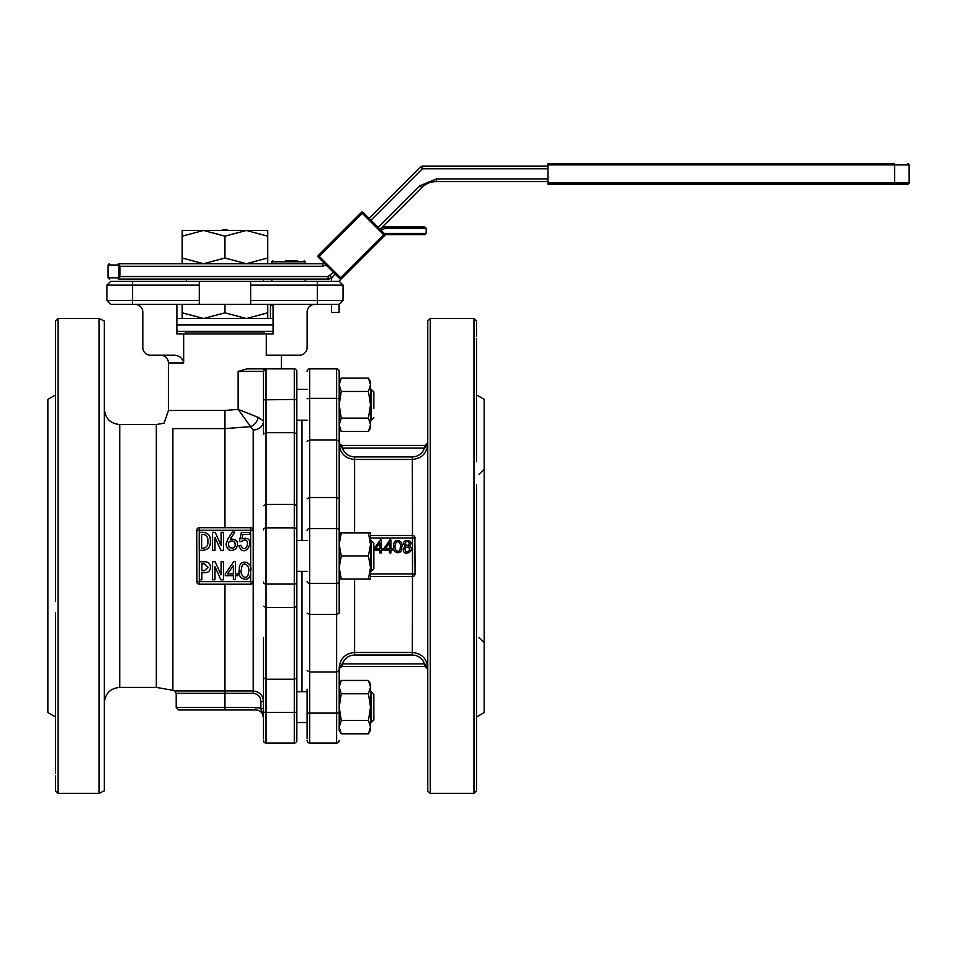 <?xml version="1.0" encoding="UTF-8"?>
<svg xmlns="http://www.w3.org/2000/svg" width="957" height="957" viewBox="0 0 957 957"><rect width="100%" height="100%" fill="white"/><g stroke="black" fill="none" stroke-linecap="round" stroke-linejoin="round"><path stroke-width="1.44" d="M99.121 793.401L99.121 318.525L104.325 321.085L104.325 790.829L99.121 793.401L58.114 793.401L55.554 790.829L55.554 775.445M55.554 612.827L55.554 773.232M55.554 484.744L55.554 601.51M156.326 424.537L119.721 424.537L119.721 687.389L156.326 687.389L156.326 424.537L164.09 423.161L168.492 410.457L224.967 410.457L238.137 409.357L258.318 417.431L263.474 420.984A10.264 8.984 -0 0 1 253.198 429.968L250.626 426.643L224.967 428.604L172.882 428.604C161.9 421.271 161.9 421.271 172.882 428.604L172.882 690.308L174.521 690.93L224.967 690.93L224.967 584.201M260.902 701.529C260.543 696.66 257.971 693.933 253.198 693.335L253.198 690.93L224.967 690.93L224.967 693.335L176.196 693.335L176.196 707.414L224.967 707.414L224.967 709.974L178.768 709.974L255.77 709.974A7.704 7.704 0 0 1 263.474 717.678L260.902 708.79L260.902 701.529L263.474 701.529C262.996 695.225 259.574 691.696 253.198 690.93L253.198 429.968M263.474 738.72L263.474 637.458M55.554 360.921L55.554 459.073M55.554 652.853L55.554 622.277M55.554 394.93L47.85 399.38L47.85 712.546L55.554 716.984M314.805 304.41A7.704 7.704 0 0 0 307.101 312.102L307.101 347.535A7.704 7.704 0 0 1 299.409 355.226L266.273 355.226L266.273 333.921L183.66 333.921L183.66 362.93L168.492 362.93L168.492 410.457M258.318 417.431A10.264 7.213 119.1 0 1 250.626 426.643L238.137 409.357L238.137 371.424L246.762 368.864L266.034 368.864L263.474 371.424L263.474 399.835L263.474 371.424A2.572 2.572 0 0 1 266.034 368.864L294.278 368.864A2.572 2.572 0 0 1 296.837 371.424L296.837 740.491A2.572 2.572 0 0 1 294.278 743.063L294.278 712.475L266.034 712.475L266.034 679.243L294.278 679.243L294.278 607.528L266.034 607.528L266.034 504.399L294.278 504.399L294.278 432.684L266.034 432.684L266.034 368.864L246.762 368.864M183.66 333.921L176.878 333.921L176.878 304.41M263.474 707.127L263.474 738.421M301.969 420.195L301.969 540.561M307.101 420.195L296.837 420.195L296.837 540.561L307.101 540.561M55.554 555.957L55.554 321.085L55.554 555.957M99.121 318.525L58.114 318.525L55.554 321.085L55.554 346.255M55.554 349.09L55.554 384.032M199.295 532.331L199.295 530.298L250.638 530.298L250.638 527.726L199.295 527.726L199.295 530.298L196.735 530.298L196.927 582.61M196.735 581.629A2.572 2.572 0 0 0 199.295 584.201A2.572 2.572 0 0 1 196.735 581.629L199.295 581.629L199.295 584.201L250.638 584.201L250.638 581.629L199.295 581.629L199.295 550.299M262.72 697.569L263.283 699.519M266.273 333.921L273.056 333.921L273.056 304.41M135.128 304.41A7.704 7.704 0 0 1 142.82 312.102L142.82 347.535A7.704 7.704 0 0 0 150.524 355.226L173.624 355.226C179.079 355.286 182.428 357.846 183.66 362.93M263.474 505.679L266.034 504.399L266.034 432.684L263.474 434.023L263.474 399.835L294.278 399.452L294.278 368.864A2.572 2.572 0 0 1 296.837 371.424M196.735 530.298A2.572 2.572 0 0 1 199.295 527.726A2.572 2.572 0 0 0 196.735 530.298M239.358 569.63C238.245 557.68 253.916 561.316 250.459 571.819C253.916 561.316 238.245 557.68 239.358 569.63C236.044 580.014 251.799 583.89 250.459 571.819M240.733 545.263C246.966 556.854 251.882 533.91 241.152 541.686C251.882 533.91 246.966 556.854 240.733 545.263L238.831 545.789C245.482 561.52 258.234 534.257 241.882 538.851L242.934 534.329L241.882 538.851M239.358 541.471L241.355 532.439L239.358 541.471L241.152 541.686M230.326 539.054C237.18 539.042 239.142 542.272 236.188 548.732C230.517 551.998 227.132 550.431 226.019 544.055C227.132 550.431 230.517 551.998 236.188 548.732C239.142 542.272 237.18 539.042 230.326 539.054L234.74 532.128L232.324 532.128L228.017 538.851L226.019 544.055M210.361 541.375C210.588 546.842 208.064 549.82 202.8 550.299C208.064 549.82 210.588 546.842 210.361 541.375C210.696 535.753 208.171 532.738 202.8 532.331L199.223 532.331L199.223 550.299L202.8 550.299M250.638 527.726A2.572 2.572 0 0 1 253.198 530.298A2.572 2.572 0 0 0 250.638 527.726M253.198 581.629A2.572 2.572 0 0 1 250.638 584.201A2.572 2.572 0 0 0 253.198 581.629L250.638 581.629L250.638 530.298L253.198 530.298M132.556 304.41L132.556 300.558L106.885 300.558L110.737 304.41L339.197 304.41L343.049 300.558L317.377 300.558L317.377 304.41M301.969 571.365L301.969 691.72M263.474 606.248L266.034 607.528L266.034 679.243L263.474 677.891M263.474 740.491A2.572 2.572 0 0 0 266.034 743.063L294.278 743.063L266.034 743.063L266.034 712.475L263.474 712.092M261.763 710.991L262.158 711.936M253.198 693.335L224.967 693.335L224.967 707.414L255.77 707.414L263.474 708.79M225.278 575.671L233.376 575.671L233.376 579.667L235.374 579.667L235.374 575.671L237.886 575.671L237.886 573.889L235.374 573.889L235.374 561.592L233.795 561.592L225.278 573.889L225.278 575.671M220.864 579.775L223.495 579.775L223.495 561.795L221.079 561.795L221.079 574.834L215.193 561.795L212.562 561.795L212.562 579.775L214.978 579.775L214.978 566.735L220.864 579.775M204.894 572.729C208.423 572.597 210.277 570.767 210.468 567.262C210.277 563.757 208.423 561.938 204.894 561.795L199.427 561.795L199.427 579.775L201.843 579.775L201.843 572.729L204.894 572.729M242.934 534.329L249.657 534.329L249.657 532.439L241.355 532.439M220.864 550.299L223.495 550.299L223.495 532.331L221.079 532.331L221.079 545.358L215.193 532.331L212.562 532.331L212.562 550.299L214.978 550.299L214.978 537.272L220.864 550.299M202.8 548.301L201.64 548.301L201.64 534.329L202.8 534.329C206.568 534.903 208.255 537.248 207.836 541.375C208.255 545.466 206.568 547.775 202.8 548.301C206.568 547.775 208.255 545.466 207.836 541.375M199.295 304.41L199.295 281.298L250.638 281.298L250.638 300.558L317.377 300.558L317.377 281.298L339.197 281.298L343.049 285.15L343.049 300.558L343.049 285.15L250.638 285.15M199.295 285.15L106.885 285.15L110.737 281.298L132.556 281.298L132.556 300.558L199.295 300.558M250.638 304.41L250.638 300.558M307.101 571.365L296.837 571.365L296.837 691.72L307.101 691.72M307.101 389.391L296.837 389.391L296.837 371.938M248.377 572.394C248.389 582.083 238.676 575.719 241.571 568.996C241.965 559.331 251.009 565.587 248.377 572.394C251.009 565.587 241.965 559.331 241.571 568.996M233.376 565.587L233.376 573.889L227.491 573.889L233.376 565.587M204.272 570.731L201.843 570.731L201.843 563.793L204.272 563.793L208.052 567.262L204.272 570.731L208.052 567.262M234.549 541.471C236.271 547.081 234.513 549.091 229.273 547.524C227.407 542.021 229.166 539.999 234.549 541.471C236.271 547.081 234.513 549.091 229.273 547.524M250.638 281.298L317.377 281.298M132.556 281.298L199.295 281.298M106.885 285.15L106.885 300.558M263.474 582.059A2.572 2.01 0 0 0 266.034 584.069L294.278 584.069L294.278 607.528L296.837 606.248M296.837 505.679L294.278 504.399L294.278 527.857L266.034 527.857A2.572 2.01 0 0 0 263.474 529.867M296.837 434.023L294.278 432.684L294.278 399.452L296.837 399.835M296.837 677.891L294.278 679.243L294.278 712.475L296.837 712.092M427.755 669.039L427.695 668.512A2.572 1.794 168.2 0 1 427.695 667.974L424.884 663.991L425.183 666.467L427.755 669.039L427.755 667.974C426.87 658.595 421.738 653.428 412.347 652.471L412.479 576.497L370.515 576.497M427.755 791.295L427.755 320.631L430.279 318.525L430.279 793.401L427.755 791.295M476.526 555.957L476.526 790.829L476.526 555.957M430.279 318.525L473.954 318.525L473.954 793.401L476.526 790.829L476.526 765.66M476.526 762.825L476.526 484.744M354.592 579.069L354.592 652.471C345.202 653.428 340.07 658.595 339.197 667.974L339.197 725.095M307.101 738.78L307.101 689.16M476.526 461.645L476.526 338.682M476.526 716.984L484.218 712.546L484.218 399.38L476.526 394.93M307.101 707.127L307.101 738.505M339.197 537.99L339.197 443.94C340.07 453.319 345.202 458.499 354.592 459.456L412.347 459.456C421.738 458.499 426.87 453.319 427.755 443.94L427.755 442.888L425.183 445.46L342.415 445.46L342.415 448.02C344.568 453.606 348.623 456.573 354.592 456.92L412.347 456.92L412.479 535.43A2.572 2.572 0 0 1 415.051 537.99L412.479 537.99L412.479 573.925L415.051 573.925L414.848 537.021M427.695 443.414L427.695 443.414A2.572 1.794 11.8 0 0 427.695 443.94L424.537 448.02L342.415 448.02L341.757 445.46L339.245 443.414A2.572 1.794 -11.8 0 1 339.245 443.94L342.056 447.936M476.526 336.469L476.526 321.085L473.954 318.525M412.347 456.92C418.317 456.573 422.372 453.618 424.537 448.02L424.537 445.46M425.183 445.46L424.884 447.936M342.415 445.46L341.757 445.46M424.884 663.991L424.537 666.467L425.183 666.467L341.757 666.467L339.245 668.512A2.572 1.794 11.8 0 0 339.245 667.974L339.197 669.039M341.757 666.467L342.415 663.895L424.537 663.895C422.384 658.308 418.317 655.354 412.347 655.007L412.347 652.471L354.592 652.471L354.592 655.007C348.623 655.342 344.568 658.308 342.415 663.895L342.415 666.467M370.515 537.99L412.479 537.99L412.479 535.43L370.515 535.43M339.197 462.363L339.197 466.334M415.051 573.925A2.572 2.572 0 0 1 412.479 576.497A2.572 2.572 0 0 0 415.051 573.925M393.758 545.777C392.956 537.236 404.153 539.844 401.689 547.344C404.153 539.844 392.956 537.236 393.758 545.777C391.377 553.194 402.646 555.957 401.689 547.344M339.197 442.888L339.197 424.8L341.254 418.137L339.197 404.799L339.197 381.699L341.254 378.123L368.445 378.123L370.515 384.786L370.515 381.699L368.445 378.123L370.515 384.786L368.445 391.461L370.515 404.799L370.515 384.786M339.197 386.831L339.197 371.926M307.101 371.424A2.572 2.572 0 0 1 309.673 368.864L336.625 368.864A2.572 2.572 0 0 1 339.197 371.424L339.197 613.15L336.625 614.394L309.673 614.394L309.673 671.993L336.625 671.993L336.625 743.063L309.673 743.063L336.625 743.063A2.572 2.572 0 0 0 339.197 740.491M342.056 663.991L339.197 667.974M403.208 549.27C403.208 557.835 416.953 550.143 408.986 546.184C417.001 539.162 398.076 538.301 405.158 546.112L403.208 549.27M374.091 550.096L379.869 550.096L379.869 552.943L381.293 552.943L381.293 550.096L383.099 550.096L383.099 548.816L381.293 548.816L381.293 540.035L380.168 540.035L374.091 548.816L374.091 550.096M383.697 550.096L389.475 550.096L389.475 552.943L390.899 552.943L390.899 550.096L392.705 550.096L392.705 548.816L390.899 548.816L390.899 540.035L389.774 540.035L383.697 548.816L383.697 550.096M339.197 530.525A2.572 1.962 180 0 0 336.625 528.575L336.625 671.993L339.197 670.69M339.197 498.776L336.625 497.52L336.625 528.575L309.673 528.575L309.673 583.351L336.625 583.351A2.572 1.962 180 0 0 339.197 581.389M339.197 441.285L336.625 439.933L309.673 439.933L309.673 497.52L336.625 497.52L336.625 398.339L339.197 398.806M409.787 549.617C407.754 552.572 406.079 552.428 404.751 549.186C406.713 546.208 408.388 546.351 409.787 549.617C408.388 546.351 406.713 546.208 404.751 549.186C406.079 552.428 407.754 552.572 409.787 549.617M409.405 543.385C407.897 546.112 406.438 546.088 405.014 543.337C406.558 540.681 408.017 540.705 409.405 543.385C408.017 540.705 406.558 540.681 405.014 543.337M379.869 542.882L379.869 548.816L375.67 548.816L379.869 542.882M389.475 542.882L389.475 548.816L385.276 548.816L389.475 542.882M400.193 547.751C400.205 554.677 393.267 550.131 395.337 545.323C395.624 538.42 402.072 542.882 400.193 547.751M307.101 441.285L309.673 439.933L309.673 398.339L336.625 398.339L336.625 368.864M307.101 498.776L309.673 497.52L309.673 528.575A2.572 1.962 0 0 0 307.101 530.525M307.101 613.15L309.673 614.394L309.673 583.351A2.572 1.962 0 0 1 307.101 581.389M307.101 670.642L309.673 671.993L309.673 743.063A2.572 2.572 0 0 1 307.101 740.491M222.754 230.458L196.329 230.458M253.605 230.458L227.18 230.458M227.718 229.967L222.215 229.967M264.24 331.361L264.754 333.921M185.694 331.361L185.18 333.921M264.754 331.876L185.18 331.876M176.878 318.525L273.056 318.525M176.878 324.937L273.056 324.937L176.878 324.937M176.878 331.361L273.056 331.361M182.201 304.41L182.201 312.819L203.578 318.525L224.967 312.819L246.356 318.525L267.733 312.819L267.733 304.41M267.733 318.525L267.733 312.819M224.967 304.41L224.967 312.819M182.201 318.525L182.201 312.819M267.733 263.713L267.733 258.007L246.356 263.713L203.578 263.713L182.201 258.007L182.201 263.713M246.356 263.713L224.967 258.007L203.578 263.713M224.967 258.007L224.967 236.164L203.578 230.458L182.201 236.164L182.201 258.007M267.733 258.007L267.733 236.164L246.356 230.458L224.967 236.164M267.733 236.164L267.733 230.458L182.201 230.458L182.201 236.164M909.15 182.847L909.15 164.879L894.687 164.879L894.041 163.599L547.954 163.599L894.041 163.599C912.2 163.599 912.2 163.599 894.041 163.599L894.687 164.879L894.687 182.847L909.15 182.847A1.28 1.28 0 0 1 907.87 184.139L894.041 184.139L894.687 182.847L894.041 184.139L547.954 184.139L894.041 184.139M339.4 281.502A5.132 5.132 0 0 1 340.62 279.528L341.529 278.619A1.28 1.28 0 0 1 339.711 278.619L318.37 257.277A1.28 1.28 0 0 1 318.37 255.459L318.322 255.495M318.322 257.23L318.37 257.277A1.28 1.28 0 0 1 317.987 256.368L319.267 256.368L318.37 255.459L361.399 212.43A1.28 1.28 0 0 1 363.205 212.43L385.468 234.68L424.896 234.68L426.188 233.4L426.188 228.268L424.896 226.988L385.468 226.988L385.468 228.268L380.934 230.147M547.954 163.599L547.954 184.139M547.954 166.171L422.432 166.171A2.572 2.572 0 0 0 420.625 166.925L369.163 218.375L363.205 212.43L362.296 213.339L383.649 234.68L340.62 277.721L341.529 278.619L385.468 234.68L383.649 234.68M380.599 228.711A7.704 7.704 0 0 1 385.468 226.988A7.704 7.704 0 0 0 380.599 228.711L421.738 187.584A20.54 20.54 0 0 1 436.26 181.567L547.954 181.567L436.26 181.567L436.26 179.007L419.92 185.766L378.23 227.455M419.92 185.766L421.738 187.584L398.244 211.066M324.291 263.199A2.572 2.572 0 0 1 322.772 263.713L119.242 263.713L119.936 266.273L322.772 266.273L326.397 264.778M333.395 272.302L328.084 276.549L119.936 276.549L119.242 279.109L328.084 279.109A5.132 5.132 0 0 0 331.708 277.602L335.201 274.109M370.981 220.194L422.432 168.731L420.625 166.925A2.572 2.572 0 0 1 422.432 166.171L422.432 168.731L547.954 168.731M118.106 264.993L108.021 264.993L108.021 277.829L118.106 277.829L118.812 276.549L119.936 276.549L119.936 266.273L118.812 266.273L118.106 264.993A1.28 1.136 90 0 1 119.242 263.713L118.309 263.713M118.309 279.109L119.242 279.109A1.28 1.136 90 0 1 118.106 277.829M331.421 281.298L331.421 279.97A5.132 5.132 0 0 1 332.498 276.824M339.125 304.41L339.125 312.496L331.421 312.496L331.421 304.41M424.896 226.988L426.188 228.268L385.468 228.268M341.529 278.619A1.28 1.28 0 0 1 339.711 278.619L340.62 277.721L319.267 256.368L318.37 257.277M361.435 212.394L361.399 212.43A1.28 1.28 0 0 1 363.205 212.43L363.17 212.394M384.188 233.4L426.188 233.4L424.896 234.68M361.399 212.43L362.296 213.339L319.267 256.368M273.056 305.068L270.448 305.893L270.448 318.525M270.448 305.893L272.039 304.41M297.364 260.771L285.533 260.771M373.852 408.483L373.852 391.963L371.28 389.391L373.852 391.963M339.197 555.957L339.197 567.513L341.254 579.069L339.197 579.069L339.197 567.513L341.254 555.957L339.197 544.413L339.197 532.858L368.445 532.858L370.515 544.413L370.515 532.858L368.445 532.858M370.515 567.513L370.515 544.413L368.445 555.957L370.515 567.513L368.445 579.069L370.515 579.069L370.515 567.513M339.197 544.413L341.254 532.858M341.254 555.957L368.445 555.957M341.254 579.069L368.445 579.069M370.515 427.899L368.445 431.475L370.515 427.899L370.515 404.799L368.445 418.137L370.515 424.8L368.445 431.475L341.254 431.475L339.197 424.8M339.197 404.799L341.254 391.461L339.197 384.786L341.254 378.123L339.197 381.699M368.445 418.137L341.254 418.137M341.254 391.461L368.445 391.461M339.197 684.028L341.254 680.451L368.445 680.451L370.515 687.114L370.515 684.028L368.445 680.451L370.515 684.028M368.445 720.465L370.515 727.129L368.445 733.804L370.515 730.227L370.515 707.127L368.445 720.465L341.254 720.465L339.197 727.129L341.254 733.804L339.197 730.227L339.197 713.121L307.101 713.121M370.515 707.127L370.515 687.114L368.445 693.789L370.515 707.127M341.254 720.465L339.197 707.127L341.254 693.789L339.197 687.114L341.254 680.451M341.254 733.804L368.445 733.804M341.254 693.789L368.445 693.789M369.486 722.523L370.515 727.129M370.515 722.523L373.852 719.963L373.852 694.292L371.28 691.72L373.852 694.292M373.852 568.793L373.852 543.121L371.28 540.561L371.28 571.365L373.852 568.793M58.114 318.525L58.114 793.401M224.967 410.457L224.967 527.726M238.137 371.424L263.474 371.424A2.572 2.572 0 0 1 266.034 368.864M255.77 707.414L255.77 709.974A7.704 7.704 0 0 1 263.474 717.678M296.837 582.059A2.572 2.01 180 0 1 294.278 584.069L294.278 527.857A2.572 2.01 180 0 1 296.837 529.867M296.837 740.491A2.572 2.572 0 0 1 294.278 743.063M354.592 456.92L354.592 532.858M370.515 573.925L412.479 573.925L412.479 576.497M412.347 655.007L354.592 655.007M309.673 368.864L309.673 398.339L307.101 398.806M894.687 182.847L547.954 182.847M547.954 164.879L894.687 164.879M547.954 179.007L436.26 179.007M322.772 266.273L322.772 263.713M118.812 266.273L118.812 276.549M328.084 279.109L328.084 276.549M329.902 275.795L331.708 277.602M305.175 263.713L305.175 261.799L271.812 261.799L272.841 260.771M370.515 420.195L371.28 420.195L371.28 389.391L370.515 389.391M373.852 719.963L371.28 722.523L371.28 691.72L370.515 691.72M119.721 424.537C110.366 423.628 105.234 418.484 104.325 409.129M281.442 355.226L281.442 368.864M119.721 687.389C110.366 688.298 105.234 693.43 104.325 702.785M156.326 687.389L172.882 690.308M174.521 690.93L176.196 693.335M168.492 362.93C168.037 358.253 165.465 355.693 160.788 355.226M176.196 707.414L178.768 709.974M479.086 637.458L484.218 642.59M473.954 793.401L430.279 793.401M479.086 474.457L484.218 469.325M263.474 279.109L263.474 281.298M186.459 279.109L186.459 281.298M909.15 164.879L907.87 163.599M108.021 264.993L109.301 263.713M108.021 277.829L109.301 279.109M305.175 261.799L304.147 260.771M271.812 281.298L271.812 279.109M271.812 263.713L271.812 261.799M305.175 281.298L305.175 279.109M371.28 420.195L373.852 417.635L371.28 420.195M339.197 427.899L341.254 431.475M370.515 381.699L368.445 378.123M296.837 722.523L307.101 722.523M370.515 540.561L371.28 540.561M370.515 571.365L371.28 571.365"/></g></svg>
